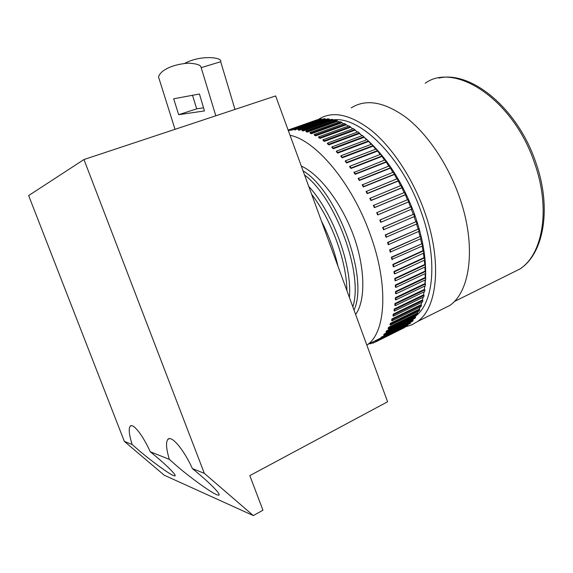 <?xml version="1.0" encoding="UTF-8"?>
<svg xmlns="http://www.w3.org/2000/svg" width="573" height="573" viewBox="0 0 573 573"><rect width="100%" height="100%" fill="white"/><g stroke="black" fill="none" stroke-linecap="round" stroke-linejoin="round"><path stroke-width="0.86" d="M351.242 107.867C366.154 98.527 384.576 101.836 406.522 117.787C427.422 134.103 447.613 163.728 459.08 196.03C476.614 244.492 470.82 291.349 449.698 305.509L439.806 310.43M317.922 119.714L318.144 119.564C332.304 110.403 350.167 114.106 371.741 130.694C392.312 147.633 412.524 178.074 424.328 211.043C442.37 260.507 437.722 307.744 417.588 321.474L411.93 324.798L405.77 326.739M333.121 119.9C359.808 115.803 402.174 157.131 421.076 211.659C437.385 256.432 434.413 299.858 417.187 314.828M417.144 314.864L415.446 316.332M368.489 141.022C387.735 159.101 403.113 183.582 414.616 214.445C422.681 237.458 426.333 258.559 425.567 277.755M425.453 279.846L425.13 283.721M424.865 286.013L424.507 288.541M383.509 229.752L382.678 227.467L413.699 214.209L414.501 216.458L383.509 229.752M290.038 135.285C315.737 140.249 351.987 182.966 370.137 234.214C388.709 284.516 385.987 331.66 367.701 344.509L366.849 345.147M376.303 340.77L376.64 341.436L375.723 341.916L375.387 341.25L378.416 339.725M379.183 338.93L379.541 339.588L378.674 340.197L378.316 339.538L381.339 337.855M381.066 337.397L410.146 322.635L410.526 323.272L381.446 338.041L381.066 337.397M383.616 334.818L384.361 333.937L412.782 319.884L413.176 320.508L412.395 321.396L384.017 335.456L383.616 334.818M413.484 319.032L412.782 319.884M385.958 331.81L386.639 330.8L415.196 316.711L415.611 317.313L414.895 318.33L386.381 332.433L385.958 331.81M416.048 315.408L415.196 316.711M388.079 328.379L388.68 327.24L417.38 313.123L417.817 313.71L417.173 314.849L388.508 328.981L388.079 328.379M418.261 311.426L417.38 313.123M389.955 324.533L390.478 323.265L419.329 309.126L419.78 309.692L419.207 310.96L390.399 325.106L389.955 324.533M420.174 307.071L419.329 309.126M391.581 320.271L392.025 318.889L421.012 304.743L421.477 305.28L420.99 306.67L392.039 320.83L391.581 320.271M421.771 302.343L421.012 304.743M392.935 315.623L393.3 314.119L422.43 299.98L422.91 300.488L422.502 301.985L393.407 316.146L392.935 315.623M423.075 297.251L422.43 299.98M394.016 310.595L394.296 308.976L423.562 294.851L424.049 295.324L423.734 296.936L394.503 311.082L394.016 310.595M424.07 291.822L423.562 294.851M394.811 305.201L394.998 303.482L424.407 289.379L424.901 289.816L424.679 291.528L395.306 305.66L394.811 305.201M424.758 286.063L424.407 289.379M395.313 299.471L395.406 297.652L424.951 283.578L425.453 283.979L425.316 285.791L395.814 299.887L395.313 299.471M425.123 279.996L424.951 283.578M395.513 293.419L395.513 291.507L425.187 277.482L425.696 277.848L425.653 279.746L396.015 293.799L395.513 293.419M425.173 273.65L425.187 277.482M395.406 287.08L395.313 285.082L425.109 271.122L425.617 271.437L425.675 273.414L395.907 287.417L395.406 287.08M424.901 267.054L425.109 271.122M394.99 280.484L394.797 278.406L424.715 264.511L425.23 264.783L425.381 266.832L395.492 280.77L394.99 280.484M424.307 260.242L424.715 264.511M394.26 273.65L393.973 271.509L424.006 257.685L424.514 257.914L424.765 260.027L394.754 273.887L394.26 273.65M423.39 253.23L424.006 257.685M393.221 266.617L392.842 264.425L422.981 250.688L423.483 250.867L423.834 253.03L393.708 266.803L393.221 266.617M422.151 246.075L422.981 250.688M391.868 259.419L391.395 257.184L422.136 243.675L422.58 245.881L391.868 259.419M420.589 238.798L421.642 243.546M390.213 252.099L389.647 249.835L420.475 236.37L421.012 238.604L390.213 252.099M418.727 231.435L419.988 236.298M388.265 244.685L387.606 242.4L418.505 228.999L419.135 231.256L388.265 244.685M416.557 224.036L418.039 228.978M386.023 237.229L385.278 234.937L416.242 221.601L416.965 223.857L386.023 237.229M414.1 216.63L415.79 221.629M355.618 314.455C365.352 301.291 365.366 270.456 354.701 238.884C342.983 204.883 320.035 174.378 301.305 166.084M132.134 444.498L138.208 449.784C146.086 456.846 173.956 478.254 175.202 475.712C175.374 473.627 164.193 463.421 157.281 457.583L150.262 451.746C142.648 434.85 132.857 422.681 130.193 426.24C128.452 428.676 129.104 434.757 132.134 444.498L124.334 441.382L164.207 475.189L253.323 515.585L204.332 473.348L83.959 159.538L28.65 195.565L124.334 441.382M169.343 459.367L176.026 465.247C184.714 473.205 217.482 498.145 219.144 494.879C219.495 492.436 207.806 481.585 200.278 475.16L192.413 468.585C183.453 448.931 171.27 434.857 167.839 439.398C165.712 442.241 166.213 448.895 169.343 459.367L150.262 451.746M352.832 306.849C363.726 273.83 335.527 197.936 304.578 175.023M346.923 290.704C346.507 260.615 331.459 219.975 311.626 194.276M314.534 120.724L288.119 130.057L316.848 119.915L317.994 119.936M294.415 129.297L291.077 130.243L290.862 129.534L320.336 119.112L321.439 118.948L321.618 119.578M325.335 119.413L294.579 129.935L294.393 129.219L324.003 118.733L325.149 118.704L325.335 119.413L326.066 119.42M329.189 119.614L299.414 130.2L298.254 130.071L298.089 129.348L327.828 118.79L330.478 119.771M333.185 120.251L303.289 130.923L302.086 130.651L301.942 129.928L331.81 119.291L334.84 120.638M337.318 121.34L307.3 132.098L306.054 131.69L305.939 130.966L335.928 120.251L339.245 121.992M341.565 122.887L311.433 133.738L310.151 133.187L310.057 132.47L340.169 121.662L343.707 123.818M345.906 124.885L315.666 135.837L314.355 135.142L314.298 134.44L344.516 123.524L348.219 126.117M350.325 127.335L319.992 138.394L318.66 137.563L318.624 136.868L348.943 125.852L352.782 128.875M354.809 130.236L324.382 141.409L323.029 140.435L323.029 139.762L353.441 128.631L357.373 132.084M359.328 133.581L328.823 144.869L327.455 143.766L327.484 143.107L357.982 131.862L361.978 135.737M363.862 137.362L333.285 148.772L331.917 147.533L331.975 146.903L362.544 135.529L366.584 139.826M368.396 141.56L337.755 153.106L336.387 151.73L336.473 151.129L367.114 139.626L371.154 144.332M372.901 146.165L342.21 157.84L340.849 156.343L340.971 155.77L371.662 144.138L375.68 149.231M377.349 151.157L346.622 162.968L345.268 161.357L345.426 160.812L376.16 149.044L380.135 154.509M381.733 156.515L350.963 168.469L349.637 166.75L349.824 166.242L380.601 154.33L384.49 160.146M386.009 162.216L355.224 174.314L353.928 172.487L384.941 159.967L388.738 166.106M390.17 168.24L359.371 180.481L358.118 178.554L389.167 165.934L392.834 172.373M394.181 174.543L363.389 186.927L362.172 184.921L393.257 172.201L396.774 178.905M398.027 181.104L367.25 193.638L366.083 191.554L397.189 178.733L400.52 185.666M401.687 187.894L370.932 200.564L369.821 198.423L400.935 185.502L404.072 192.643M405.14 194.863L374.42 207.677L373.374 205.478L404.474 192.471L407.396 199.769M408.363 201.99L377.686 214.939L376.712 212.705L407.797 199.605L410.454 206.996L410.877 206.86L411.765 209.095L380.723 222.317L379.82 220.046L410.454 206.996M411.357 209.267L413.255 214.288M407.417 325.156L407.675 325.614L406.766 326.245L378.674 340.197M404.545 327.348L375.723 341.916M321.446 221.099C328.938 235.825 334.446 250.888 337.984 266.287M308.74 186.39C332.813 212.576 352.295 264.941 349.415 297.516M303.045 170.833C336.924 190.845 369.334 278.07 354.007 310.065M83.959 159.538L275.634 95.942L387.577 401.78L249.814 475.626L262.943 510.199L253.323 515.585M192.413 468.585L204.332 473.348M199.433 94.001L204.468 110.933L178.661 114.7L173.683 98.8L199.433 94.001M215.82 115.789L201.166 67.65C201.123 65.093 196.811 63.596 188.216 63.166C177.258 64.054 168.706 66.776 162.546 71.338C159.23 74.383 158.019 76.639 158.9 78.107L175.016 129.326M234.987 109.429L220.691 61.726L201.166 67.65M184.721 63.402C200.815 54.607 223.076 57.35 220.691 61.726M192.521 95.283L196.697 108.849L178.661 114.7M196.697 108.849L203.53 107.796M290.984 129.921L288.391 130.802M370.351 343.836L372.421 342.812M373.259 342.181L373.575 342.855L372.608 343.198L372.292 342.532M373.575 342.855L375.673 341.816M376.64 341.436L404.638 327.527M379.541 339.588L407.675 325.614M381.869 336.652L382.248 337.304L381.446 338.041M382.248 337.304L410.526 323.272M384.361 333.937L384.762 334.582L384.017 335.456M384.762 334.582L413.176 320.508M386.639 330.8L387.054 331.423L386.381 332.433M387.054 331.423L415.611 317.313M388.68 327.24L389.117 327.842L388.508 328.981M389.117 327.842L417.817 313.71M390.478 323.265L390.929 323.845L390.399 325.106M390.929 323.845L419.78 309.692M392.025 318.889L392.484 319.44L392.039 320.83M392.484 319.44L421.477 305.28M393.3 314.119L393.773 314.641L393.407 316.146M393.773 314.641L422.91 300.488M394.296 308.976L394.776 309.47L394.503 311.082M394.776 309.47L424.049 295.324M394.998 303.482L395.492 303.934L395.306 305.66M395.492 303.934L424.901 289.816M395.406 297.652L395.907 298.067L395.814 299.887M395.907 298.067L425.453 283.979M395.513 291.507L396.015 291.886L396.015 293.799M396.015 291.886L425.696 277.848M395.313 285.082L395.814 285.418L395.907 287.417M395.814 285.418L425.617 271.437M394.797 278.406L395.298 278.693L395.492 280.77M395.298 278.693L425.23 264.783M393.973 271.509L394.468 271.752L394.754 273.887M394.468 271.752L424.514 257.914M392.842 264.425L393.329 264.611L393.708 266.803M393.329 264.611L423.483 250.867M391.395 257.184L391.875 257.327L392.355 259.562M391.875 257.327L422.136 243.675M389.647 249.835L390.12 249.921L390.686 252.184M390.12 249.921L420.475 236.37M387.606 242.4L388.064 242.436L388.723 244.721M388.064 242.436L418.505 228.999M385.278 234.937L385.722 234.916L386.467 237.208M385.722 234.916L416.242 221.601M382.678 227.467L383.101 227.395L383.931 229.68M383.101 227.395L413.699 214.209M379.82 220.046L380.221 219.917L381.124 222.188M380.221 219.917L410.877 206.86M377.091 212.519L378.065 214.76L377.686 214.939M378.065 214.76L408.764 201.803M373.725 205.249L374.778 207.447L374.42 207.677M374.778 207.447L405.512 194.627M370.151 198.136L371.261 200.285L370.932 200.564M371.261 200.285L402.038 187.607M366.383 191.224L367.551 193.309L367.25 193.638M367.551 193.309L398.35 180.774M362.451 184.542L363.669 186.554L363.389 186.927M363.669 186.554L394.475 174.163M358.361 178.131L359.622 180.058L359.371 180.481M359.622 180.058L390.428 167.81M354.143 172.022L355.439 173.848L355.224 174.314M355.439 173.848L386.245 161.751M349.824 166.242L351.149 167.968L350.963 168.469M351.149 167.968L381.933 156.014M345.426 160.812L346.772 162.431L346.622 162.968M346.772 162.431L377.521 150.62M340.971 155.77L342.332 157.267L342.21 157.84M342.332 157.267L373.037 145.592M336.473 151.129L337.848 152.497L337.755 153.106M337.848 152.497L368.503 140.958M331.975 146.903L333.343 148.142L333.285 148.772M333.343 148.142L363.941 136.732M327.484 143.107L328.852 144.217L328.823 144.869M328.852 144.217L359.371 132.929M323.029 139.762L324.382 140.736L324.382 141.409M324.382 140.736L354.823 129.57M318.624 136.868L319.956 137.699L319.992 138.394M319.956 137.699L350.311 126.654M314.298 134.44L315.608 135.128L315.666 135.837M315.608 135.128L345.856 124.191M310.057 132.47L311.34 133.022L311.433 133.738M311.34 133.022L341.487 122.178M305.939 130.966L307.178 131.375L307.3 132.098M307.178 131.375L337.211 120.631M301.942 129.928L303.146 130.2L303.289 130.923M303.146 130.2L333.056 119.535M298.089 129.348L299.242 129.477L299.414 130.2M299.242 129.477L329.031 118.898M294.393 129.219L295.496 129.212L295.689 129.928M295.496 129.212L325.149 118.704M290.862 129.534L291.922 129.391L292.137 130.1M291.922 129.391L321.439 118.948M288.14 130.107L288.749 130.708M288.52 130.007L317.893 119.628M359.335 133.509L362.186 135.665M363.905 137.033L366.992 139.669M509.361 274.238L520.005 268.959C542.832 254.133 550.839 208.801 534.609 163.198C513.472 99.301 454.747 61.555 425.166 83.257M454.153 301.627L520.005 268.959C544.021 253.416 551.914 207.734 535.834 162.51C517.82 108.626 471.199 70.393 438.939 78.05M449.698 305.509L417.588 321.474M381.289 337.769L367.701 344.509M131.332 425.696L130.193 426.24M169.364 438.646L167.839 439.398"/></g></svg>
